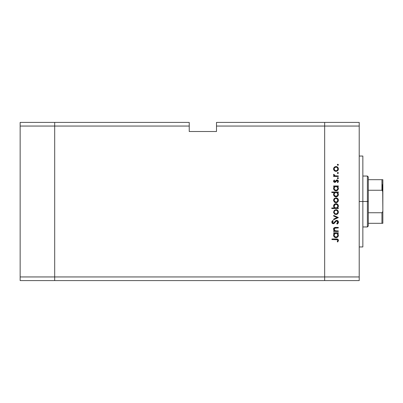 <?xml version="1.0" encoding="UTF-8"?>
<svg xmlns="http://www.w3.org/2000/svg" width="403" height="403" viewBox="0 0 403 403"><rect width="100%" height="100%" fill="white"/><g stroke="black" fill="none" stroke-linecap="round" stroke-linejoin="round"><path stroke-width="0.6" d="M54.692 280.584L54.692 122.416L20.15 122.416L20.15 126.053L20.15 122.416L54.692 122.416L54.692 126.053L54.692 122.416L189.229 122.416L54.692 122.416L54.692 126.053L20.15 126.053L189.229 126.053L189.229 122.416L189.229 126.053L54.692 126.053L54.692 276.947L54.692 126.053L54.692 276.947L20.15 276.947L20.15 126.053L20.15 276.947L324.672 276.947L324.672 122.416L216.497 122.416L216.497 126.053L324.672 126.053L324.672 122.416L216.497 122.416L216.497 131.504L189.229 131.504L189.229 126.053L189.229 131.504L216.497 131.504L216.497 126.053L324.672 126.053L324.672 276.947L324.672 126.053L324.672 276.947L54.692 276.947L54.692 280.584L54.692 276.947L54.692 280.584L20.15 280.584L20.15 276.947L20.15 280.584L324.672 280.584L324.672 276.947L359.214 276.947L359.214 126.053L324.672 126.053L359.214 126.053L359.214 280.584L324.672 280.584L324.672 276.947L324.672 280.584L359.214 280.584L359.214 276.947L324.672 276.947L324.672 280.584L54.692 280.584M362.851 201.5L359.214 201.5L362.851 201.5L362.851 156.047L362.851 246.953L362.851 201.5L367.395 201.5L367.395 226.954L367.395 201.5L362.851 201.5M338.308 230.904L338.308 231.473L338.308 230.904L338.308 231.473L333.659 231.473L333.659 230.904L334.495 230.904L333.815 230.133L333.634 228.662L334.314 227.715L335.336 227.418L338.308 227.398L338.308 227.967L334.676 228.179L334.147 229.231L334.586 230.33L335.533 230.848L338.308 230.904L335.377 230.813L334.147 229.231L335.064 228.033L338.308 227.967L338.308 227.398L335.931 227.398C334.566 227.277 333.785 227.856 333.578 229.136L334.495 230.904L333.659 230.904L333.659 231.473L338.308 231.473L333.659 231.473L333.659 230.904M338.47 222.199C338.389 221.116 337.815 220.512 336.747 220.381L337.764 220.728L338.444 221.852L338.072 223.368L337.22 224.058L336.757 223.594L337.482 223.03L337.815 222.083L337.533 221.343L336.878 220.96L335.946 221.318L333.901 223.579L332.969 223.695L332.017 223.02L331.86 221.64L332.858 220.461L333.251 220.98L332.445 222.391L333.241 223.151L333.976 222.819L335.684 220.773L336.747 220.381L333.241 223.151L332.435 222.219L333.251 220.98L332.858 220.461L331.78 222.159L333.266 223.725L334.233 223.368L336.117 221.176L336.742 220.95L337.82 222.199L336.757 223.594L337.079 224.133L338.47 222.199L337.079 224.133L336.757 223.594L337.8 221.972M333.659 216.023L333.659 215.404L338.308 217.524L333.659 219.726L333.659 219.111L337.044 217.565L333.659 216.023L333.659 215.404L338.308 217.524L333.659 215.404L333.659 216.023L337.044 217.565L333.659 219.111L333.659 219.726L338.308 217.605L333.659 219.726L333.659 219.111M335.996 214.507L334.344 213.867L333.578 212.099L334.344 210.331L335.996 209.691L337.699 210.391L338.389 212.099L337.704 213.807L335.996 214.507C337.472 214.371 338.268 213.565 338.389 212.099C338.268 210.628 337.467 209.827 335.996 209.691L334.344 210.331L333.578 212.099L334.344 213.867L335.996 214.507M335.77 202.669L334.168 201.863L333.588 200.019L334.515 198.357L336.233 197.873L338.006 198.926L338.379 200.503L337.704 201.974L335.996 202.679C337.472 202.543 338.268 201.737 338.389 200.266C338.268 198.8 337.467 197.999 335.996 197.863L334.344 198.503L333.578 200.266L334.344 202.039L336.233 202.669M334.304 186.695L333.659 186.524L333.659 185.954L338.308 185.954L338.308 186.524L337.502 186.524L338.339 187.884L338.213 189.355L336.903 190.674L335.734 190.836L334.631 190.433L333.749 189.334L333.578 188.408L333.805 187.345L334.52 186.524L333.578 188.408C333.704 189.884 334.505 190.695 335.971 190.846C337.447 190.71 338.253 189.904 338.389 188.423L337.502 186.524L338.308 186.524L338.308 185.954L333.659 185.954L333.659 186.524L333.659 185.954L338.308 185.954L338.308 186.524M337.331 164.782L337.86 164.253L338.389 164.782L338.233 165.159L337.366 164.988L337.482 164.409L337.961 164.263L338.389 164.782L337.86 164.253L337.331 164.782L337.86 165.316L337.331 164.782L337.86 164.253L338.379 164.887M337.699 170.655L335.77 171.34L334.011 170.343L333.588 169.189L333.765 167.975L335.11 166.696L336.233 166.55L337.336 166.938L338.349 168.469L338.228 169.87L337.704 170.65L335.996 171.351C337.472 171.215 338.268 170.414 338.389 168.943C338.268 167.472 337.467 166.671 335.996 166.54L334.344 167.174L333.578 168.943L334.168 170.54M337.331 173.023L337.86 172.494L338.389 173.023L337.86 173.552L337.331 173.023L337.86 172.494L338.379 173.129L337.754 173.542L337.366 173.23L337.482 172.65L338.349 172.822L337.86 172.494L337.331 173.023L337.86 173.552L337.341 172.917M338.308 175.92L338.308 176.489L338.308 175.92L338.308 176.489L333.659 176.489L333.659 175.92L334.344 175.92L333.639 175.134L333.734 174.287L334.974 175.763L338.308 175.92L335.15 175.819L333.734 174.287L333.578 174.786L334.344 175.92L333.659 175.92L333.659 176.489L338.308 176.489L333.659 176.489L333.659 175.92M337.331 178.161L337.86 177.632L338.389 178.161L337.86 178.695L337.331 178.161L337.86 177.632L338.389 178.161L338.062 178.655L337.482 178.539L337.341 178.061L337.654 177.673L338.233 177.788L338.389 178.161L337.86 177.632L337.331 178.161L337.754 178.685M334.984 182.352L334.208 182.232L333.664 181.652L333.634 180.846L334.238 180L334.636 180.388L334.158 181.31L334.651 181.783L335.236 181.602L336.671 179.97L337.568 180.015L338.298 180.756L338.349 181.657L337.759 182.609L337.331 182.232L337.769 181.007L337.145 180.494L336.586 180.68L335.513 182.151L334.797 182.363L335.513 182.151L337.069 180.489L337.82 181.31L337.331 182.232L337.759 182.609L338.389 181.279L337.044 179.914L336.329 180.131L334.772 181.793L334.147 181.189L334.636 180.388L334.238 180L333.578 181.189L334.797 182.363L335.513 182.151M331.78 192.563L334.555 192.563L331.78 192.563L331.78 191.989L338.308 191.989L338.308 192.563L337.502 192.563L338.172 193.405L338.349 194.936L337.986 195.808L336.903 196.709L335.044 196.699L333.971 195.793L333.634 193.893L334.555 192.563L333.578 194.442C333.704 195.918 334.505 196.735 335.971 196.886C337.447 196.745 338.253 195.939 338.389 194.463L337.502 192.563L338.308 192.563L338.308 191.989L331.78 191.989L331.78 192.563L331.78 191.989L338.308 191.989L338.308 192.563M338.308 207.978L337.447 207.978L338.308 207.978L338.308 208.553L331.78 208.553L331.78 207.978L334.5 207.978L333.815 207.142L333.619 205.611L334.278 204.366L335.286 203.752L336.918 203.837L338.092 204.91L338.334 206.643L337.447 207.978L338.389 206.099C338.263 204.623 337.462 203.807 335.991 203.656C334.515 203.797 333.709 204.603 333.578 206.084L334.5 207.978L331.78 207.978L331.78 208.553L338.308 208.553L338.308 207.978L338.308 208.553L331.78 208.553L331.78 207.978M334.304 233.523L333.659 233.352L333.659 232.778L338.308 232.778L338.308 233.352L337.502 233.352L338.339 234.712L338.213 236.183L336.903 237.498L335.734 237.664L334.631 237.256L333.749 236.163L333.578 235.231L333.805 234.168L334.52 233.352L333.578 235.231C333.704 236.707 334.505 237.523 335.971 237.674C337.447 237.538 338.253 236.727 338.389 235.251L337.502 233.352L338.308 233.352L338.308 232.778L333.659 232.778L333.659 233.352L333.659 232.778L338.308 232.778L338.308 233.352M337.739 241.996L337.246 241.664L337.82 240.43L337.462 239.755L331.946 239.548L331.946 238.979L337.754 239.186L338.47 240.465L337.739 241.996L337.246 241.664L337.82 240.43L337.246 241.664L337.739 241.996L338.47 240.465C338.258 239.301 337.518 238.808 336.243 238.979L331.946 238.979L331.946 239.548L336.178 239.548L337.779 240.178M324.672 122.416L359.214 122.416L359.214 126.053L359.214 122.416L324.672 122.416L324.672 126.053L324.672 122.416M337.86 165.316L338.389 164.782M338.233 165.159L337.966 165.301M333.624 169.436L333.765 169.915M333.588 169.189L333.588 168.691M334.168 167.351L333.624 168.429M334.344 167.174L335.996 166.54M336.918 166.716L336.465 166.58M337.331 166.938L337.694 167.235M338.349 169.421L338.223 169.87M334.52 170.857L335.77 171.34M335.1 171.189L334.717 170.998M336.465 171.305L336.918 171.174M337.336 170.948L337.704 170.65M334.828 170.363L336.001 170.781L337.019 170.474L337.689 169.648L337.684 168.232M334.435 167.965L334.147 168.943C334.258 167.824 334.878 167.215 336.001 167.109L334.702 167.638L335.291 167.245M337.689 168.242L337.019 167.411L336.001 167.109C337.12 167.21 337.724 167.824 337.82 168.943C337.724 170.066 337.12 170.676 336.001 170.781C334.878 170.676 334.258 170.066 334.147 168.943L334.833 170.368M337.482 172.65L337.749 172.504M337.754 172.504L338.147 172.58M337.86 173.552L338.389 173.023L337.86 173.552M333.734 174.287L333.578 174.786L333.734 174.287L334.228 174.6L334.173 175.073M334.228 174.6L334.147 174.892M334.817 175.703L336.178 175.915M336.263 175.915L335.946 175.904M337.754 177.642L338.062 177.673M338.389 178.161L337.86 178.695L338.354 178.363M333.588 181.012L333.729 180.62M334.238 180L334.636 180.388L334.158 181.31M334.304 180.735L334.147 181.189L334.772 181.793L335.558 181.174M334.152 181.128L334.772 181.793L335.588 181.123M334.54 181.748L335.236 181.602M337.22 179.924L337.563 180.01M337.805 180.146L338.228 180.615M337.759 182.609L337.331 182.232L337.779 181.572M337.22 180.504L337.81 181.441L337.774 181.028M336.258 181.154L337.069 180.489L336.55 180.72M333.931 182.035L334.329 182.287M333.775 181.859L333.598 181.426M336.671 179.97L336.409 180.086M337.502 186.524L337.89 186.916M338.384 188.287L338.339 187.889M338.389 188.423L337.986 189.773M337.684 190.135L337.261 190.483M333.578 188.408L333.588 188.13M333.598 188.05L333.694 187.617M333.659 186.524L334.374 186.639M334.183 188L334.671 187.068L334.147 188.397C334.238 187.254 334.853 186.629 335.991 186.524C337.125 186.629 337.734 187.259 337.82 188.403L337.296 187.063M337.407 189.586L337.785 188.765L336.958 189.979L335.563 190.231L334.671 189.717L334.158 188.579L334.822 189.858L336.379 190.231M335.77 190.266L335.175 190.085M334.908 189.924L334.404 189.375M334.671 187.068L335.276 186.66L334.671 187.068M337.029 186.831L335.276 186.66M337.679 189.118L337.82 188.403C337.714 189.531 337.099 190.156 335.976 190.276C334.853 190.156 334.243 189.531 334.147 188.397L334.178 188.76M335.513 190.216L336.777 190.08L337.513 189.435M335.135 190.065L335.457 190.201M338.384 194.327L338.379 194.699M338.213 195.4L337.986 195.813M337.684 196.175L336.903 196.709M337.251 196.528L335.971 196.886M334.833 196.599L334.445 196.321M334.268 196.16L333.971 195.793M333.749 195.374L333.598 194.785M333.578 194.442L333.588 194.165M333.598 194.11L333.825 193.385M333.83 193.369L334.142 192.931M336.707 192.694L335.266 192.699M334.671 193.108L335.276 192.694L334.445 193.39L334.147 194.437C334.238 193.289 334.853 192.664 335.991 192.563L335.991 192.563C337.125 192.669 337.734 193.294 337.82 194.442L337.296 193.097M337.286 195.757L335.563 196.266L334.278 195.148L334.822 195.898L335.976 196.316L337.044 195.959L337.679 195.153M335.77 196.301L335.175 196.12M334.908 195.959L334.404 195.41M334.445 193.39L334.183 194.039M337.407 195.621L337.82 194.442C337.714 195.566 337.099 196.19 335.976 196.316C334.853 196.19 334.243 195.566 334.147 194.437L334.278 195.148M333.624 200.765L334.515 198.357M337.336 198.266L337.694 198.558M338.127 199.122L338.349 199.797M337.699 201.979L337.331 202.276M335.1 202.513L334.566 202.22M334.011 198.87L333.765 199.299M334.289 199.566L334.828 198.85L334.147 200.271C334.258 199.153 334.878 198.538 336.001 198.437C334.878 198.538 334.258 199.153 334.147 200.271L334.833 201.691M335.462 198.508L334.828 198.85M337.523 199.248L336.001 198.437C337.12 198.538 337.724 199.153 337.82 200.271L337.366 199.037M337.79 200.629L337.82 200.271C337.724 201.389 337.12 202.004 336.001 202.105L337.301 201.576L337.79 199.913M334.46 201.293L336.001 202.105C334.878 202.004 334.258 201.389 334.147 200.271L334.183 200.629M333.583 206.22L333.588 205.847M333.619 205.606L333.921 204.82M338.389 206.099L338.374 206.376M338.102 204.926L337.694 204.381M335.15 207.792L334.671 207.439M337.785 206.477L337.82 206.104C337.729 207.253 337.115 207.877 335.976 207.978L335.976 207.978C334.843 207.867 334.233 207.243 334.147 206.099L334.445 207.137M335.286 204.376L334.147 206.099C334.253 204.971 334.868 204.346 335.991 204.225L337.296 204.784L335.628 204.266L334.686 204.784L334.228 205.56M337.749 206.648L337.009 207.676M334.938 207.671L336.696 207.847M337.689 206.83L337.779 206.502M335.991 204.225C337.115 204.351 337.724 204.976 337.82 206.104C337.724 204.976 337.115 204.351 335.991 204.225L335.628 204.266M333.578 212.099L333.624 212.593M337.336 210.094L337.699 210.391M337.699 213.807L337.331 214.104M335.1 214.346L334.566 214.048M334.828 213.519L336.001 213.933L337.301 213.404L337.82 212.099L337.366 210.865M334.289 211.394L334.697 210.799L334.147 212.099C334.258 210.981 334.878 210.366 336.001 210.265L335.639 210.295L336.001 210.265C334.878 210.366 334.258 210.981 334.147 212.099L334.697 213.399M335.291 210.396L334.697 210.799M336.712 210.406L336.001 210.265C337.12 210.366 337.724 210.981 337.82 212.099C337.724 213.217 337.12 213.832 336.001 213.933C334.878 213.832 334.258 213.222 334.147 212.099L334.183 212.462M337.523 211.076L337.296 210.794M334.465 213.132L334.833 213.525M338.465 222.375L338.414 222.668M337.659 221.534L336.883 220.96L335.946 221.318L336.873 220.96M332.969 223.695L332.233 223.307M332.193 223.267L332.012 223.015M331.8 221.897L332.042 221.257M332.097 221.171L332.314 220.92M332.858 220.461L333.1 221.096M332.813 221.358L332.48 222.562M333.891 222.899L333.362 223.146M334.062 222.733L334.384 222.315M334.576 222.048L334.893 221.615M335.105 221.353L335.361 221.066M335.82 220.678L336.419 220.416M337.981 220.935L337.422 220.522M334.112 230.556L333.593 229.403M333.583 229.262L333.714 228.436M333.613 228.748L334.037 227.947M333.961 228.027L334.676 227.539M334.898 227.483L335.578 227.403M335.1 227.448L338.308 227.398L338.308 227.967M335.855 227.967L334.772 228.133M335.306 227.997L335.588 227.977M334.661 228.189L334.374 228.446M334.198 228.823L334.168 229.488M334.817 230.541L335.125 230.728M335.14 230.733L335.533 230.848M335.377 230.813L336.626 230.904M338.349 235.725L336.898 237.498L337.684 236.964M335.971 237.674L335.518 237.634M333.755 236.168L333.598 235.574M333.634 234.677L333.785 234.219M333.659 233.352L334.374 233.463M337.986 236.601L338.213 236.183M336.359 233.382L334.671 233.896L335.276 233.483M337.306 233.896L337.684 234.516L336.707 233.483M337.276 236.551L337.785 235.594L337.286 236.546L336.132 237.095L334.671 236.546L334.158 235.407L334.283 235.946M335.77 237.09L335.175 236.914M334.908 236.747L335.976 237.105L337.286 236.546M334.676 233.891L334.147 235.226C334.238 234.078 334.853 233.453 335.991 233.352L335.991 233.352C337.125 233.458 337.734 234.083 337.82 235.231L337.684 234.511M334.445 234.178L334.183 234.828M337.407 236.41L337.82 235.231C337.714 236.354 337.099 236.979 335.976 237.105C334.853 236.984 334.243 236.354 334.147 235.226L334.178 235.589M334.409 236.198L334.278 235.936M331.946 239.548L331.946 238.979L336.243 238.979M337.392 239.065L337.014 239.009M338.303 239.725L338.434 240.082M337.548 241.196L337.82 240.43M337.568 239.84L337.22 239.639M336.928 239.584L336.178 239.553M337.79 169.3L337.79 168.585M337.301 167.643L337.019 167.411M336.701 167.245L335.82 167.119M334.289 168.237L334.183 169.305M334.46 169.965L334.697 170.242M335.291 170.645L336.359 170.746M337.785 188.765L337.785 188.04M336.359 186.554L335.81 186.534M334.178 188.035L334.158 188.579M337.82 194.442L337.785 194.075M337.306 193.108L337.029 192.871M336.359 192.594L335.991 192.563M334.178 194.07L334.178 194.795M334.822 195.898L336.389 196.266M336.701 198.573L335.639 198.467M335.291 201.974L336.359 202.074M334.147 206.099L334.208 206.578M335.261 207.842L335.976 207.978M336.157 207.973L337.291 207.434M337.81 206.291L337.296 204.784M337.79 212.457L337.79 211.741M337.301 210.794L336.701 210.401M336.359 210.295L336.001 210.265M335.291 213.802L336.359 213.902M337.785 235.594L337.785 234.868M334.178 234.858L334.158 235.407M334.822 236.687L335.664 237.075M335.976 237.105L336.389 237.055M333.734 228.713L333.578 228.214L333.734 228.713M382.306 184.685L382.306 190.423L382.306 184.685M381.943 223.317L368.307 223.317L368.307 201.5L367.395 201.5L367.395 176.046L367.395 201.5L368.307 201.5L368.307 226.043L368.307 223.317L382.85 223.317L382.85 210.593L382.699 211.827L381.943 212.744L368.307 212.744L381.943 212.744L381.943 223.317L381.943 212.744L382.699 211.827L382.85 210.593L382.85 223.317L382.235 223.317L382.699 223.317M381.943 190.256L368.307 190.256L368.307 201.5L368.307 176.957L368.307 190.256L381.943 190.256L382.699 191.168L382.85 210.593L382.85 179.683L368.307 179.683L381.943 179.683L381.943 190.256L381.943 179.683L382.84 179.683L382.709 191.213M382.235 190.362L382.84 192.095L382.699 191.168M359.214 246.953L362.851 246.953M359.214 156.047L362.851 156.047M368.307 226.043L367.395 226.954L362.851 226.954M362.851 176.046L367.395 176.046L368.307 176.957"/></g></svg>
